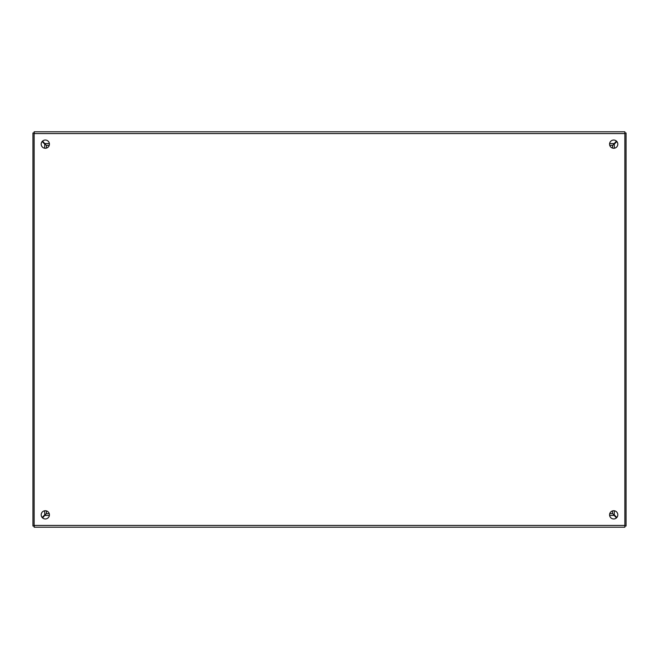 <?xml version="1.0" encoding="UTF-8"?>
<svg xmlns="http://www.w3.org/2000/svg" width="659" height="659" viewBox="0 0 659 659"><rect width="100%" height="100%" fill="white"/><g stroke="black" fill="none" stroke-linecap="round" stroke-linejoin="round"><path stroke-width="0.99" d="M624.864 526.014L626.05 526.014L626.05 132.986L624.864 132.986M616.849 517.488L614.287 514.868L614.287 510.766M614.287 148.234L614.287 144.132L616.849 141.512M609.756 145.367L612.549 145.293M612.598 145.318L612.483 148.094M612.483 510.906L612.508 513.658L609.756 513.633M612.598 513.658L614.287 514.868M614.287 144.132L612.598 145.342M34.383 132.986L32.95 132.986L32.95 526.014L34.383 526.014M42.151 141.512L44.713 144.132L44.713 148.234M44.713 510.766L44.713 514.868L42.151 517.488M49.244 513.633L46.451 513.707M46.402 513.682L46.517 510.906M46.517 148.094L46.492 145.342L49.244 145.367M46.402 145.342L44.713 144.132M44.713 514.868L46.402 513.658M609.575 514.844A4.119 4.119 0 0 1 613.694 510.725A4.119 4.119 0 0 1 617.812 514.844A4.119 4.119 0 0 1 613.694 518.962A4.119 4.119 0 0 1 609.575 514.844M41.188 514.844A4.119 4.119 0 0 1 45.306 510.725A4.119 4.119 0 0 1 49.425 514.844A4.119 4.119 0 0 1 45.306 518.962A4.119 4.119 0 0 1 41.188 514.844M609.575 144.156A4.119 4.119 0 0 1 613.694 140.037A4.119 4.119 0 0 1 617.812 144.156A4.119 4.119 0 0 1 613.694 148.275A4.119 4.119 0 0 1 609.575 144.156M41.188 144.156A4.119 4.119 0 0 1 45.306 140.037A4.119 4.119 0 0 1 49.425 144.156A4.119 4.119 0 0 1 45.306 148.275A4.119 4.119 0 0 1 41.188 144.156M34.136 525.421L34.136 527.2L624.864 527.2L624.864 131.8L34.136 131.8L34.136 525.421L624.864 525.421M34.136 131.8L624.864 131.8M42.571 141.075L45.735 144.725M613.265 144.725L616.429 141.075M616.429 517.925L613.265 514.275M45.735 514.275L42.571 517.925M43.593 516.903A8.238 8.238 0 0 1 43.156 516.458M43.156 142.542A8.238 8.238 0 0 1 43.593 142.097M615.407 142.097A8.238 8.238 0 0 1 615.844 142.542M615.844 516.458A8.238 8.238 0 0 1 615.407 516.903M34.136 133.579L624.864 133.579M45.059 143.563L49.384 143.563M609.616 143.563L613.941 143.563M613.941 515.437L609.616 515.437M49.384 515.437L45.059 515.437"/></g></svg>
